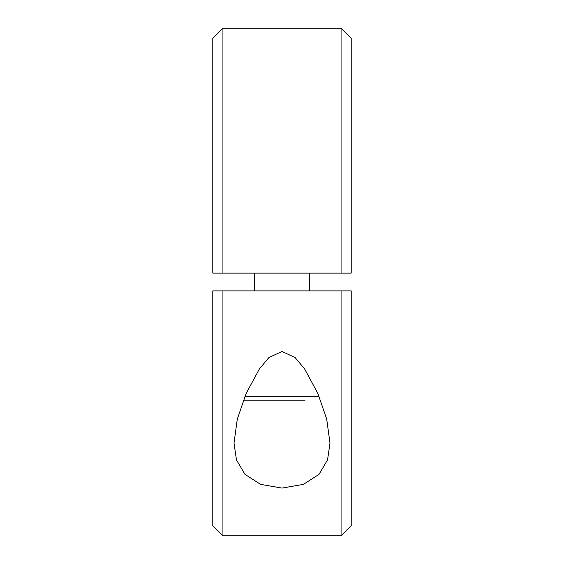 <?xml version="1.0" encoding="UTF-8"?>
<svg xmlns="http://www.w3.org/2000/svg" width="564" height="564" viewBox="0 0 564 564"><rect width="100%" height="100%" fill="white"/><g stroke="black" fill="none" stroke-linecap="round" stroke-linejoin="round"><path stroke-width="0.85" d="M341.065 290.883L351.217 290.883L351.217 525.648L341.065 535.8L341.065 290.883L212.783 290.883L212.783 525.648L222.935 535.8L222.935 290.883M341.065 535.8L222.935 535.8M282 351.464L295.078 357.555L304.539 368.821L317.835 393.411L326.697 419.087L329.989 443.1L327.543 459.914L318.998 474.373L303.467 484.349L282 488.093L260.533 484.349L245.002 474.373L236.457 459.914L234.011 443.1L237.303 419.087L246.165 393.411L259.461 368.821L268.922 357.555L282 351.464M222.935 273.117L212.783 273.117L212.783 38.352L222.935 28.2L222.935 273.117L351.217 273.117L351.217 38.352L341.065 28.2L341.065 273.117M222.935 28.2L341.065 28.2M243.133 400.828L305.075 400.828M244.973 396.21L319.027 396.21M254.315 273.117L254.315 290.883M309.685 273.117L309.685 290.883"/></g></svg>
